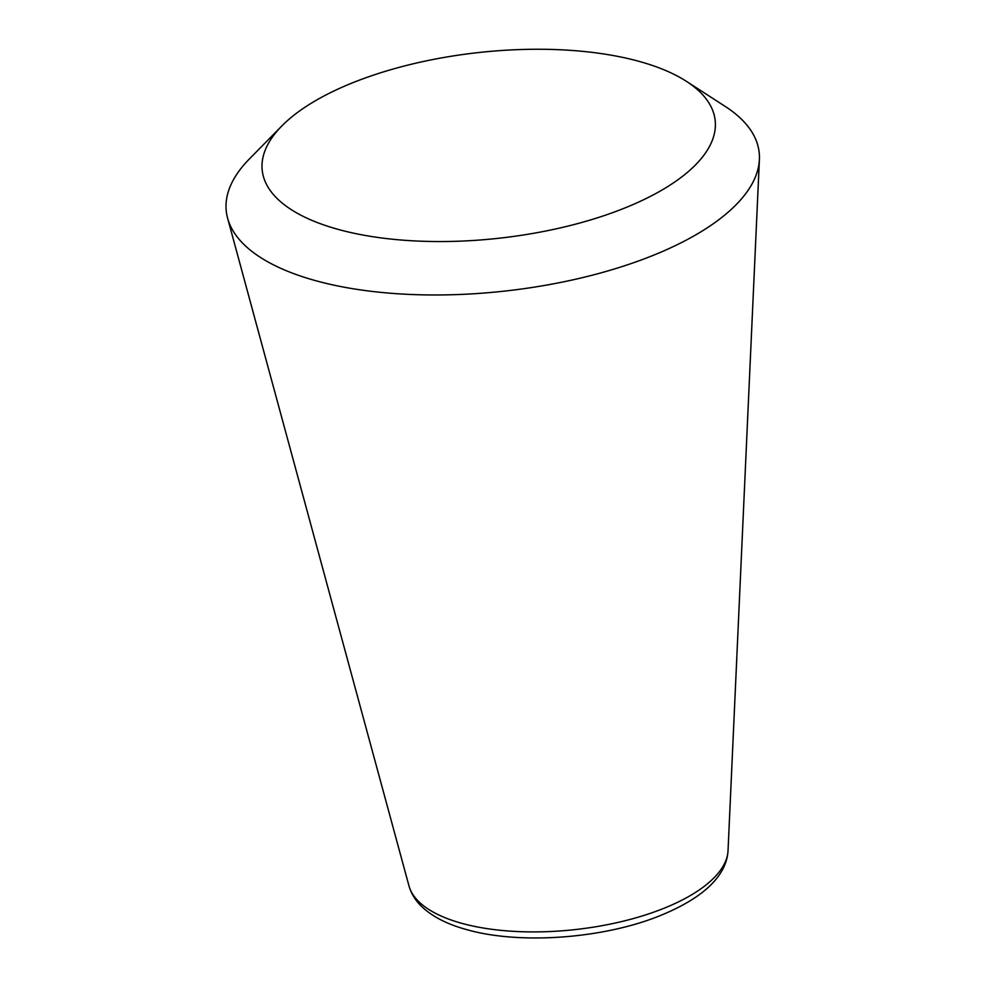 <?xml version="1.0" encoding="UTF-8"?>
<svg xmlns="http://www.w3.org/2000/svg" width="987" height="987" viewBox="0 0 987 987"><rect width="100%" height="100%" fill="white"/><g stroke="black" fill="none" stroke-linecap="round" stroke-linejoin="round"><path stroke-width="1.48" d="M686.409 81.341L725.322 106.497A268.057 109.89 173.7 0 1 759.398 159.499A268.057 109.89 173.7 0 1 599.097 273.387A268.057 109.89 173.7 0 1 314.582 280.382A268.057 109.89 173.7 0 1 227.602 218.213A268.057 109.89 173.7 0 1 249.292 159.055L281.776 126.015A227.849 93.407 173.7 0 1 640.131 61.663A227.849 93.407 173.7 0 1 686.409 81.341A227.849 93.407 173.7 0 1 630.434 205.678A227.849 93.407 173.7 0 1 337.27 229.144A227.849 93.407 173.7 0 1 281.776 126.015M408.963 885.857C411.16 893.617 415.416 900.526 421.745 906.597C432.355 916.615 447.173 924.239 466.172 929.47C518.557 944.719 601.638 938.908 658.28 916.38C708.974 896.147 726.839 872.298 728.036 850.634A160.832 65.932 173.7 0 1 631.865 918.959A160.832 65.932 173.7 0 1 461.151 923.153A160.832 65.932 173.7 0 1 408.963 885.857L227.602 218.213M728.036 850.634L759.398 159.499"/></g></svg>
